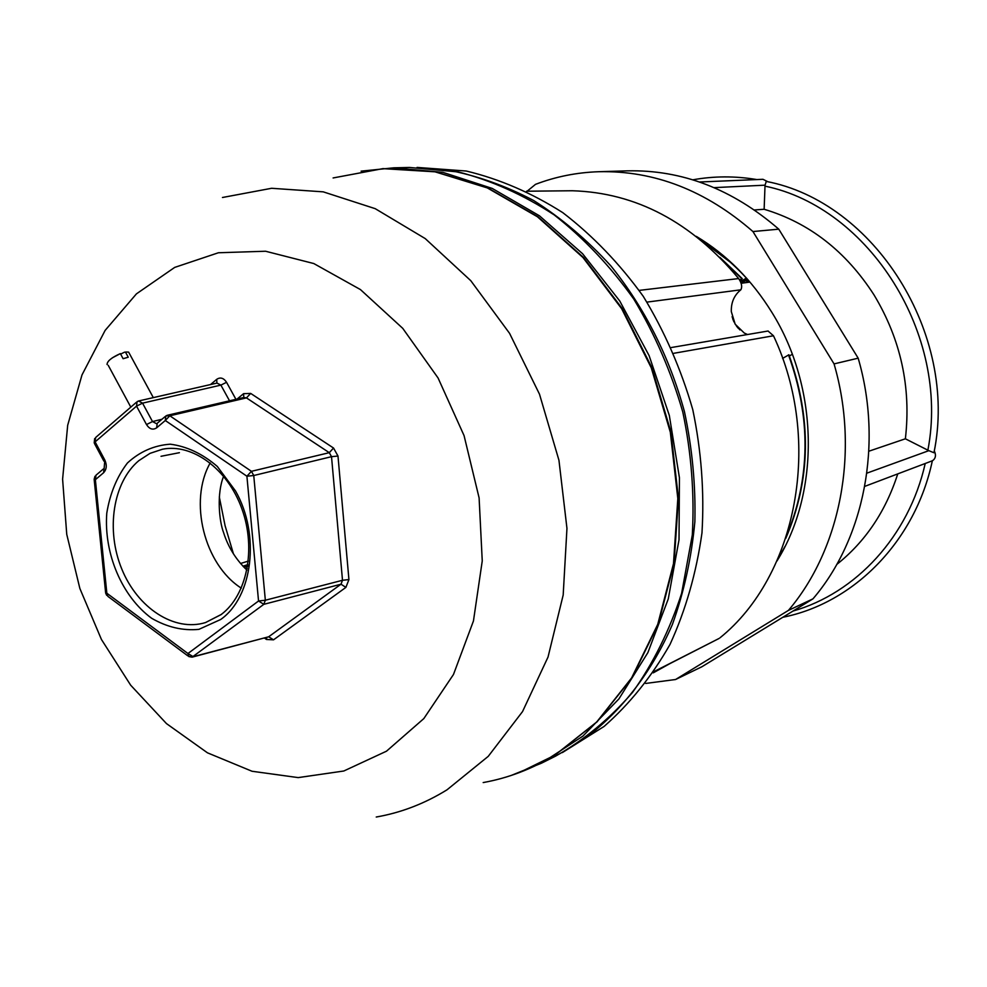 <?xml version="1.0" encoding="UTF-8"?>
<svg xmlns="http://www.w3.org/2000/svg" width="987" height="987" viewBox="0 0 987 987"><rect width="100%" height="100%" fill="white"/><g stroke="black" fill="none" stroke-linecap="round" stroke-linejoin="round"><path stroke-width="1.48" d="M739.942 329.942L735.192 324.192L744.272 333.038L747.615 334.556M646.991 302.108L740.818 289.808C734.192 295.212 731.022 302.491 731.318 311.645L735.192 324.192L732.095 316.716M785.763 538.384C810.87 480.138 811.919 418.932 788.909 354.789L782.605 358.404M792.302 354.259L789.378 356.011M748.343 280.185L745.802 282.59L748.837 280.764M746.591 278.186L741.299 283.22L747.652 279.395M740.497 281.603L746.468 278.05M739.645 279.987L742.236 278.63L740.053 280.703M749.96 282.072L741.138 283.306M786.701 535.497C810.512 477.918 811.104 417.711 788.502 354.876M777.657 559.395L784.998 546.453M733.23 264.417L700.363 239.607M742.236 278.63L719.831 257.286M746.345 278.075C732.86 263.369 718.042 250.969 701.893 240.865M741.805 278.692L722.089 259.606M248.329 561.097L240.52 563.491M417.045 167.42L466.234 171.022C499.447 178.98 531.623 192.847 562.787 212.649C592.768 235.683 619.589 263.578 643.265 296.347C664.584 331.41 681.079 369.163 692.763 409.605C701.35 450.825 704.422 491.908 701.979 532.869C696.366 572.904 685.706 610.114 669.988 644.486C651.704 676.551 629.743 703.867 604.106 726.432L562.306 752.625M718.696 638.651L654.171 671.493M740.99 289.549C742.372 286.625 741.607 282.961 738.658 278.556L639.218 290.388M562.578 190.849L572.3 190.75C635.912 192.687 691.369 221.964 738.658 278.556M673.899 353.284L773.475 335.765L768.034 331.027M773.475 335.765C823.232 441.288 796.817 575.989 719.93 637.861M511.106 775.486L541.481 763.185L582.898 736.117L618.923 698.907L647.867 652.641L668.273 598.912L679.019 539.79L679.426 477.733L669.322 415.428L649.113 355.628L619.737 300.961L582.589 253.733L539.42 215.783L492.205 188.418L442.966 172.38L393.702 167.827L361.094 171.158M393.702 167.827L409.457 167.457L458.387 171.96C491.353 180.436 523.258 194.723 554.114 214.845C583.773 238.126 610.311 266.182 633.728 298.999C654.825 334.05 671.185 371.754 682.807 412.072C691.393 453.156 694.564 494.129 692.306 534.979L681.598 593.446C669.642 630.261 653.295 663.239 632.531 692.405C609.67 718.857 584.02 740.102 555.582 756.128L541.481 763.185M934.121 451.836L933.949 452.749L928.841 450.664L905.375 438.796C911.285 387.397 900.81 339.405 873.976 294.842C845.933 251.34 809.315 222.815 764.135 209.269L765.036 185.174L714.144 187.629M764.135 209.269L754.475 209.96M766.294 181.435L765.036 185.174M768.083 181.842L762.963 179.301L699.512 182.003M932.345 460.793L864.748 486.381M932.308 460.929C935.676 458.536 936.33 455.18 934.282 450.874M905.375 438.796L868.856 451.219M675.577 679.512L701.893 666.756L812.967 598.85L788.428 610.398L675.577 679.512L645.708 683.436M527.132 191.207L535.509 184.347C555.656 176.661 576.753 172.454 598.801 171.713L627.313 170.85C681.918 169.616 732.403 189.048 778.768 229.169L752.945 231.55L834.052 363.895C859.726 451.701 840.381 549.438 788.428 610.398M812.967 598.85C864.118 539.136 883.229 443.768 858.172 358.17L778.768 229.169M858.172 358.17L834.052 363.895M598.801 171.713C654.295 170.455 705.668 190.392 752.945 231.55M696.316 236.374C726.629 254.609 751.835 279.975 771.933 312.46C818.852 387.558 820.209 491.995 776.917 561.072M836.754 564.453C865.266 541.752 885.598 511.599 897.726 473.97M179.412 452.688L161.029 456.29L179.412 452.688M241.284 588.141C204.198 564.564 188.443 501.112 210.206 462.94M94.184 479.633L105.609 592.607L106.843 593.224L107.842 596.333L187.777 655.812M189.578 656.478L192.095 657.157L188.801 656.565L187.949 653.517L106.843 593.224L95.369 479.694L94.147 479.324L94.962 476.265M103.327 468.998L95.986 475.216L95.369 479.694L103.549 472.773L104.153 468.282M103.549 472.773C106.658 469.43 107.077 465.185 104.819 460.041L104.166 468.282M104.819 460.041L95.11 441.868L136.539 406.138L146.495 424.558L152.504 421.56L142.547 403.152L138.501 401.006L137.501 401.573M146.495 424.558C149.506 429.197 152.911 430.27 156.686 427.803L157.192 423.3L164.977 416.699M246.898 476.215L251.438 471.317L169.826 415.786L165.298 420.511L246.898 476.215L258.545 600.997L265.343 600.232L253.745 475.524L246.898 476.215M167.568 415.231L243.9 397.465L246.454 397.897L169.826 415.786L166.198 415.885M192.095 657.157L263.825 604.328L265.343 600.232L342.501 580.282L340.996 584.205L268.661 636.788L192.428 657.071M329.288 452.675L331.521 456.673L342.501 580.282L348.929 579.566L337.986 456.031L331.521 456.673L253.745 475.524L251.438 471.317L329.288 452.675L333.532 448.036L250.686 393.418L246.454 397.897L329.288 452.675M235.93 399.316L226.554 382.302L220.891 385.115L229.527 400.808M226.554 382.302C223.642 377.922 220.348 376.935 216.696 379.353L216.906 383.092M264.516 638.071L266.465 639.477L266.761 637.479M266.465 639.477L273.535 639.823L268.661 636.788L193.193 656.676L187.949 653.517L258.545 600.997L263.825 604.328L340.996 584.205L345.894 587.388L348.929 579.566M250.686 393.418L243.579 393.665L243.814 397.49M107.065 364.536C107.077 361.23 111.506 357.59 120.352 353.605L123.116 358.7L128.248 357.208L125.497 352.125L126.385 352.001L124.473 352.199L125.497 352.125M129.753 354.21L128.618 352.112L126.385 352.001M120.624 354.099L124.473 352.199M120.352 353.605L112.432 357.775M233.45 553.88L225.085 525.701L219.299 496.88M247.799 565.193L242.925 566.168M243.69 566.957L247.564 566.612M247.688 565.884L243.271 566.526M247.219 568.623L244.998 568.278M587.487 736.512C623.056 709.184 652.321 670.987 672.381 624.487C683.991 592.163 691.48 557.926 694.86 521.778C695.736 485.049 692.269 448.345 684.447 411.665C669.334 356.677 644.795 308.067 610.842 265.861C587.191 239.927 561.492 218.164 533.77 200.583C505.319 185.618 476.339 175.39 446.84 169.887M928.841 450.664L866.833 473.168M927.879 450.195C950.16 334.704 869.016 207.356 764.974 186.136M792.956 611.076C855.667 593.212 908.719 536.57 925.189 463.631M719.634 181.139L710.196 181.546M519.298 772.587L555.076 755.08L597.061 721.842L632.087 677.662L658.28 624.092L674.072 563.392L678.427 498.324L670.938 431.998L651.889 367.707L622.254 308.61L583.601 257.533L537.989 216.758L487.726 187.888L435.279 171.787L383.018 168.617L333.1 177.956L382.857 168.641L434.971 171.812L487.294 187.912L537.446 216.782L583.009 257.57L621.637 308.684L651.272 367.83L670.321 432.195L677.822 498.571L673.492 563.676L657.737 624.376L631.618 677.896L596.679 722.028L554.817 755.191C532.166 768.922 508.28 778.052 483.186 782.568M376.244 817.026C401.067 812.696 424.644 803.628 447 789.822L488.232 756.363L522.542 711.578L548.032 657.046L563.182 595.038L566.957 528.378L558.95 460.287L539.494 394.183L509.563 333.335L470.787 280.69L425.224 238.583L375.233 208.676L323.242 191.848L271.61 188.283L222.457 197.499M235.523 490.971L217.3 466.444C202.52 453.773 186.851 446.358 170.282 444.187C154.095 445.347 139.809 451.614 127.434 462.989C116.861 476.857 109.976 493.586 106.781 513.166C103.721 553.534 121.969 596.555 151.653 618.281C167.111 627.214 182.854 630.903 198.893 629.361L220.669 619.503C252.795 597.061 260.482 534.794 235.523 490.971M221.544 614.37L205.53 622.563C174.292 632.186 137.501 607.93 121.734 568.907C105.72 530.007 112.925 482.31 138.846 460.645L150.049 453.354L162.497 449.221C192.391 443.188 227.652 468.85 241.951 509.021C256.46 549.093 246.799 595.543 221.211 614.494L205.53 622.563M156.686 427.803L165.298 420.511L165.791 416.008L167.222 415.317M386.485 751.193L343.797 771.007L298.197 777.608L252.018 771.254L207.467 752.822L166.47 723.594L130.679 685.2L101.451 639.502L79.873 588.511L66.746 534.337L62.6 479.176L67.684 425.286L81.995 374.924L105.14 330.386L136.428 293.867L174.699 267.403L218.411 252.758L265.565 251.241L313.792 263.541L360.44 289.573L402.745 328.35L438.055 377.959L464.063 435.612L479.102 497.88L482.248 560.937L473.452 620.971L453.477 674.491L423.818 718.598L386.485 751.193M216.696 379.353L210.552 384.548M243.579 393.665L237.102 399.044M337.986 456.031L333.532 448.036M273.535 639.823L345.894 587.388M136.218 402.449L95.702 437.451L94.567 443.694L103.882 461.114M138.859 400.919L217.004 383.079L220.891 385.115L142.547 403.152L136.539 406.138L137.057 401.709L138.501 401.006M156.575 423.731L152.504 421.56L161.954 419.265M738.375 328.412L736.512 326.154M732.662 318.678L733.946 321.873M243.727 565.921L247.873 564.65M719.042 638.466L654.011 671.752M670.062 663.523L653.258 672.85M768.157 331.003L671.37 347.523M572.3 190.75L526.552 191.219M933.949 452.749C958.55 333.803 874.087 201.619 765.998 181.374M782.802 617.282C853.521 603.267 915.307 541.678 932.394 460.559M756.807 179.56C735.118 175.933 713.774 176.019 692.812 179.819M105.671 593.088L106.67 595.309M94.666 438.536L94.197 442.916M246.923 570.091C235.979 559.654 228.219 547.217 223.642 532.783C219.126 521.222 216.523 493.648 223.63 476.24M108.237 365.326L130.802 407.125M128.618 352.112L153.318 397.625"/></g></svg>
